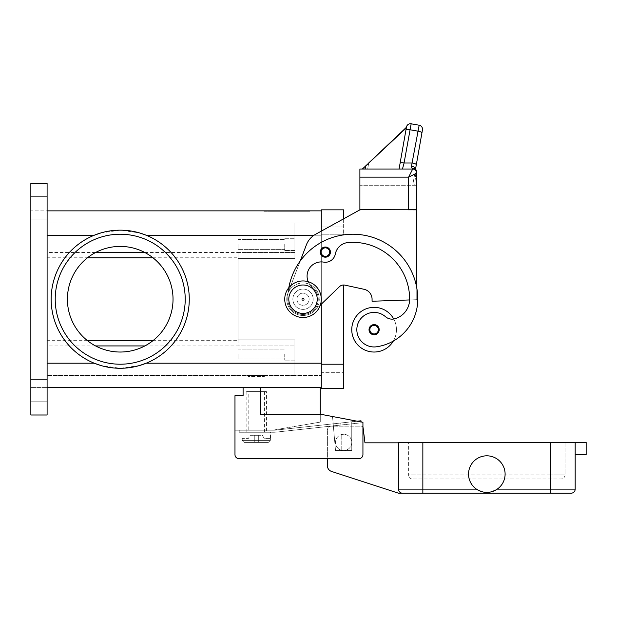 <?xml version="1.0" encoding="UTF-8"?>
<svg xmlns="http://www.w3.org/2000/svg" width="617" height="617" viewBox="0 0 617 617"><rect width="100%" height="100%" fill="white"/><g stroke="black" fill="none" stroke-linecap="round" stroke-linejoin="round"><path stroke-width="0.46" stroke-dasharray="3.08 2.31" d="M325.36 257.181A5.075 5.075 0 0 1 320.277 252.098A5.075 5.075 0 0 1 325.36 247.024A5.075 5.075 0 0 0 320.277 252.098A5.075 5.075 0 0 0 325.36 257.181A5.075 5.075 0 0 0 330.434 252.098A5.075 5.075 0 0 0 325.36 247.024A5.075 5.075 0 0 1 330.434 252.098A5.075 5.075 0 0 1 325.36 257.181A5.075 5.075 0 0 0 330.434 252.098A5.075 5.075 0 0 0 325.36 247.024A5.075 5.075 0 0 1 330.434 252.098A5.075 5.075 0 0 1 325.36 257.181A5.075 5.075 0 0 1 320.277 252.098A5.075 5.075 0 0 1 325.36 247.024A5.075 5.075 0 0 0 320.277 252.098A5.075 5.075 0 0 0 325.36 257.181A5.075 5.075 0 0 0 330.434 252.098A5.075 5.075 0 0 0 325.36 247.024A5.075 5.075 0 0 0 320.277 252.098A5.075 5.075 0 0 0 325.36 257.181A5.075 5.075 0 0 1 320.277 252.098A5.075 5.075 0 0 1 325.36 247.024A5.075 5.075 0 0 1 330.434 252.098A5.075 5.075 0 0 1 325.36 257.181A5.075 5.075 0 0 0 330.434 252.098A5.075 5.075 0 0 0 325.36 247.024A5.075 5.075 0 0 0 320.277 252.098A5.075 5.075 0 0 0 325.36 257.181M325.36 248.034A4.064 4.064 0 0 1 329.424 252.098A4.064 4.064 0 0 1 325.36 256.163A4.064 4.064 0 0 0 329.424 252.098A4.064 4.064 0 0 0 325.36 248.034A4.064 4.064 0 0 0 321.295 252.098A4.064 4.064 0 0 0 325.36 256.163A4.064 4.064 0 0 1 321.295 252.098A4.064 4.064 0 0 1 325.36 248.034A4.064 4.064 0 0 0 321.295 252.098A4.064 4.064 0 0 0 325.36 256.163A4.064 4.064 0 0 1 321.295 252.098A4.064 4.064 0 0 1 325.36 248.034A4.064 4.064 0 0 1 329.424 252.098A4.064 4.064 0 0 1 325.36 256.163A4.064 4.064 0 0 0 329.424 252.098A4.064 4.064 0 0 0 325.36 248.034M321.295 372.344L321.295 226.1L321.295 372.344L343.638 372.344L343.638 364.215L343.638 372.344L321.295 372.344M320.323 305.107L314.292 310.922A16.25 16.25 0 0 1 287.838 293.422L288.108 292.705A64.993 64.993 0 0 0 287.784 299.222A15.232 15.232 0 0 0 314.963 308.677A15.232 15.232 0 0 0 312.472 287.275A14.214 14.214 0 0 1 323.663 262.109A10.157 10.157 0 0 0 335.332 254.019A14.214 14.214 0 0 1 348.127 242.543A56.872 56.872 0 0 1 409.649 299.222A20.315 20.315 0 0 1 394.849 318.765A10.157 10.157 0 0 1 385.432 316.66A17.261 17.261 0 0 0 357.012 332.139A17.261 17.261 0 0 0 376.555 346.777A48.041 48.041 0 0 0 417.771 299.222A64.993 64.993 0 0 0 416.76 287.777L416.76 299.692L409.634 299.939A20.315 20.315 0 0 1 394.849 318.765A10.157 10.157 0 0 1 385.432 316.66A17.261 17.261 0 0 0 357.012 332.139A17.261 17.261 0 0 0 376.555 346.777A48.041 48.041 0 0 0 393.33 341.07A22.343 22.343 0 0 0 374.103 307.343A22.343 22.343 0 0 0 351.759 329.686A22.343 22.343 0 0 0 393.33 341.07A48.041 48.041 0 0 0 417.771 299.222A64.993 64.993 0 0 0 352.777 234.229A64.993 64.993 0 0 0 287.784 299.222A64.993 64.993 0 0 1 288.81 287.723A64.993 64.993 0 0 0 288.108 292.705L287.838 293.422A16.25 16.25 0 0 0 314.292 310.922L339.412 286.712A6.093 6.093 0 0 1 343.638 285L343.638 388.587L321.295 388.587L321.295 209.849L343.638 209.849L343.638 234.229L343.638 218.819L321.295 231.144L321.295 387.576L47.1 387.576L47.1 414.994L47.1 210.867L321.295 210.867L321.295 235.239L321.295 231.144L315.549 234.313A20.315 20.315 0 0 0 306.387 244.856L300.224 260.976A64.993 64.993 0 0 0 287.784 299.222A15.232 15.232 0 0 0 314.963 308.677A15.232 15.232 0 0 0 312.472 287.275A14.214 14.214 0 0 1 323.663 262.109A10.157 10.157 0 0 0 335.332 254.019A14.214 14.214 0 0 1 348.127 242.543A56.872 56.872 0 0 1 409.649 299.222A20.315 20.315 0 0 1 394.849 318.765A10.157 10.157 0 0 1 385.432 316.66A17.261 17.261 0 0 0 357.012 332.139A17.261 17.261 0 0 0 376.555 346.777A48.041 48.041 0 0 0 417.771 299.222A64.993 64.993 0 0 0 352.777 234.229A64.993 64.993 0 0 0 287.784 299.222A15.232 15.232 0 0 0 314.963 308.677A15.232 15.232 0 0 0 312.472 287.275A14.214 14.214 0 0 1 323.663 262.109A10.157 10.157 0 0 0 335.332 254.019A14.214 14.214 0 0 1 348.127 242.543A56.872 56.872 0 0 1 409.649 299.222A20.315 20.315 0 0 1 394.849 318.765A10.157 10.157 0 0 1 393.731 319.02A22.343 22.343 0 0 1 393.33 341.07A48.041 48.041 0 0 0 417.771 299.222A64.993 64.993 0 0 0 300.224 260.976L288.108 292.705A64.993 64.993 0 0 0 287.784 299.222A15.232 15.232 0 0 0 314.963 308.677A15.232 15.232 0 0 0 312.472 287.275A14.214 14.214 0 0 1 308.215 281.699M343.638 226.1L321.295 226.1L343.638 226.1M246.144 432.255L246.144 391.633L266.459 391.633L266.459 432.255L246.144 432.255L266.459 432.255M264.423 391.633L264.423 432.255L248.173 432.255L248.173 391.633L264.423 391.633L248.173 391.633M248.173 432.255L264.423 432.255M266.459 391.633L246.144 391.633M263.413 375.391L264.423 376.401L248.173 376.401L249.191 375.391L263.413 375.391L249.191 375.391M264.423 375.391L264.423 376.401L248.173 376.401L248.173 375.391L264.423 375.391L248.173 375.391M294.895 375.391L47.1 375.391L294.895 375.391L294.895 363.197L294.895 375.391L321.295 375.391L294.895 375.391L294.895 345.936L294.895 375.391M314.03 235.239L321.295 235.239L321.295 375.391L321.295 223.053L321.295 235.239L294.895 235.239L294.895 223.053L47.1 223.053L294.895 223.053L294.895 258.6L294.895 235.239L321.295 235.239L146.206 235.239A69.058 69.058 0 0 1 146.206 363.197A69.058 69.058 0 0 0 146.206 235.239C137.614 231.838 128.945 230.141 120.215 230.164L139.488 232.91M47.1 210.867L47.1 183.45L30.85 183.45L47.1 183.45L30.85 183.45L30.85 210.867L47.1 210.867L47.1 414.994L30.85 414.994L30.85 387.576L30.85 414.994L47.1 414.994L30.85 414.994L30.85 183.45L30.85 210.867L47.1 210.867L47.1 387.576L30.85 387.576L47.1 387.576M263.914 210.867L309.618 210.867L263.914 210.867L263.914 211.276L286.766 211.276L263.914 211.276M265.672 210.867L309.618 211.276L265.672 211.276L307.86 211.276L286.766 211.276L286.766 210.867L265.672 210.867L265.672 211.276M309.618 210.867L309.618 211.276M307.86 210.867L286.766 210.867L286.766 211.276L286.766 210.867L307.86 210.867L307.86 211.276M30.85 390.623L30.85 379.447L30.85 390.623M30.85 207.821L30.85 218.996L30.85 207.821M47.1 390.623L47.1 379.447L47.1 390.623M47.1 207.821L47.1 218.996L47.1 207.821M276.223 210.867L298.836 210.867L274.704 210.867L276.223 210.867L276.223 211.276L274.704 211.276L298.836 211.276L276.223 211.276M293.623 210.867L278.39 210.867L295.142 211.276L278.39 211.276L293.623 211.276L293.623 210.867M276.401 210.867L298.659 210.867L267.67 210.867L276.401 210.867L276.401 211.276L267.67 211.276L297.132 211.276L276.401 211.276M296.121 210.867L271.187 210.867L296.121 210.867L296.121 211.276L271.187 211.276L302.345 211.276L278.39 211.276L296.121 211.276L289.813 211.276L296.121 211.276L296.121 210.867M278.861 210.867L278.861 211.276M285.247 210.867L285.247 211.276L285.247 210.867M288.293 210.867L288.293 211.276L288.293 210.867M294.671 210.867L294.671 211.276M277.28 210.867L277.28 211.276M297.132 211.276L298.659 211.276L297.132 211.276L297.132 210.867L297.132 211.276M289.813 210.867L289.813 211.276M295.011 210.867L295.011 211.276M139.488 365.534L120.215 368.28L100.949 365.534M303.016 315.472A16.25 16.25 0 0 0 319.267 299.222A16.25 16.25 0 0 0 303.016 282.972A16.25 16.25 0 0 0 286.766 299.222A16.25 16.25 0 0 0 303.016 315.472A16.25 16.25 0 0 1 286.766 299.222A16.25 16.25 0 0 1 303.016 282.972A16.25 16.25 0 0 1 319.267 299.222A16.25 16.25 0 0 1 303.016 315.472M303.016 285A14.214 14.214 0 0 0 288.802 299.222A14.214 14.214 0 0 0 303.016 313.436A14.214 14.214 0 0 1 288.802 299.222A14.214 14.214 0 0 1 303.016 285A14.214 14.214 0 0 1 317.231 299.222A14.214 14.214 0 0 1 303.016 313.436A14.214 14.214 0 0 0 317.231 299.222A14.214 14.214 0 0 0 303.016 285A14.214 14.214 0 0 0 288.802 299.222A14.214 14.214 0 0 0 303.016 313.436A14.214 14.214 0 0 0 317.231 299.222A14.214 14.214 0 0 0 303.016 285M100.949 232.91L120.215 230.164A69.058 69.058 0 0 1 189.272 299.222A69.058 69.058 0 0 1 120.215 368.28A69.058 69.058 0 0 1 51.165 299.222A69.058 69.058 0 0 1 120.215 230.164C111.484 230.141 102.823 231.838 94.224 235.239A69.058 69.058 0 0 0 94.224 363.197C102.823 366.606 111.484 368.295 120.215 368.28C128.945 368.295 137.614 366.606 146.206 363.197L321.295 363.197L294.895 363.197L294.895 339.844L294.895 345.936L238.023 345.936L238.023 339.844L294.895 339.844L238.023 339.844L238.023 340.661L152.954 340.661M321.295 223.053L294.895 223.053L321.295 223.053M294.895 354.058L294.895 360.151L294.895 354.058M284.738 354.058L284.738 360.151L284.738 354.058M321.295 363.197L294.895 363.197L294.895 339.844L238.023 339.844L238.023 252.507L238.023 345.936M144.841 252.507L294.895 252.507L294.895 258.6L238.023 258.6L294.895 258.6L294.895 223.053L294.895 252.507L238.023 252.507M294.895 244.378L294.895 250.479L294.895 244.378M284.738 244.378L284.738 250.479L284.738 244.378M47.1 223.053L47.1 375.391L47.1 223.053M67.407 299.222A52.807 52.807 0 0 0 120.215 352.029A52.807 52.807 0 0 0 173.03 299.222A52.807 52.807 0 0 0 120.215 246.414A52.807 52.807 0 0 0 67.407 299.222A52.807 52.807 0 0 0 120.215 352.029A52.807 52.807 0 0 0 173.03 299.222A52.807 52.807 0 0 0 120.215 246.414A52.807 52.807 0 0 0 67.407 299.222A52.807 52.807 0 0 0 120.215 352.029A52.807 52.807 0 0 0 173.03 299.222A52.807 52.807 0 0 0 120.215 246.414A52.807 52.807 0 0 0 67.407 299.222M152.954 257.783L238.023 257.783L238.023 258.6L294.895 258.6L238.023 258.6L238.023 339.844L294.895 339.844L294.895 345.936L144.841 345.936M87.483 340.661L47.1 340.661M238.023 354.058L238.023 359.055L238.023 354.058M238.023 244.378L238.023 249.376L238.023 244.378M47.1 257.783L87.483 257.783M238.023 340.661L238.023 257.783M185.216 299.222A64.993 64.993 0 0 0 120.215 234.229A64.993 64.993 0 0 0 55.221 299.222A64.993 64.993 0 0 0 120.215 364.215A64.993 64.993 0 0 0 185.216 299.222A64.993 64.993 0 0 0 120.215 234.229A64.993 64.993 0 0 0 55.221 299.222A64.993 64.993 0 0 0 120.215 364.215A64.993 64.993 0 0 0 185.216 299.222A64.993 64.993 0 0 0 120.215 234.229A64.993 64.993 0 0 0 55.221 299.222A64.993 64.993 0 0 0 120.215 364.215A64.993 64.993 0 0 0 185.216 299.222M303.016 293.129A6.093 6.093 0 0 0 296.924 299.222A6.093 6.093 0 0 0 303.016 305.315A6.093 6.093 0 0 0 309.109 299.222A6.093 6.093 0 0 0 303.016 293.129A6.093 6.093 0 0 0 296.924 299.222A6.093 6.093 0 0 0 303.016 305.315A6.093 6.093 0 0 0 309.109 299.222A6.093 6.093 0 0 0 303.016 293.129A6.093 6.093 0 0 1 309.109 299.222A6.093 6.093 0 0 1 303.016 305.315A6.093 6.093 0 0 1 296.924 299.222A6.093 6.093 0 0 1 303.016 293.129A6.093 6.093 0 0 0 296.924 299.222A6.093 6.093 0 0 0 303.016 305.315A6.093 6.093 0 0 0 309.109 299.222A6.093 6.093 0 0 0 303.016 293.129M303.016 300.44A1.219 1.219 0 0 0 304.235 299.222A1.219 1.219 0 0 0 303.016 298.003A1.219 1.219 0 0 0 301.798 299.222A1.219 1.219 0 0 0 303.016 300.44A1.219 1.219 0 0 0 304.235 299.222A1.219 1.219 0 0 0 303.016 298.003A1.219 1.219 0 0 0 301.798 299.222A1.219 1.219 0 0 0 303.016 300.44M303.016 300.101A0.879 0.879 0 0 1 302.137 299.222A0.879 0.879 0 0 1 303.016 298.343A0.879 0.879 0 0 1 303.896 299.222A0.879 0.879 0 0 1 303.016 300.101A0.879 0.879 0 0 0 303.896 299.222A0.879 0.879 0 0 0 303.016 298.343A0.879 0.879 0 0 0 302.137 299.222A0.879 0.879 0 0 0 303.016 300.101M374.103 334.769A5.075 5.075 0 0 0 379.185 329.686A5.075 5.075 0 0 0 374.103 324.611A5.075 5.075 0 0 0 369.028 329.686A5.075 5.075 0 0 0 374.103 334.769A5.075 5.075 0 0 1 369.028 329.686A5.075 5.075 0 0 1 374.103 324.611A5.075 5.075 0 0 1 379.185 329.686A5.075 5.075 0 0 1 374.103 334.769A5.075 5.075 0 0 0 379.185 329.686A5.075 5.075 0 0 0 374.103 324.611A5.075 5.075 0 0 0 369.028 329.686A5.075 5.075 0 0 0 374.103 334.769M344.934 285.139L364.069 289.296A10.157 10.157 0 0 1 372.074 299.222L372.074 301.25L409.634 299.939A20.315 20.315 0 0 1 394.849 318.765A10.157 10.157 0 0 1 385.432 316.66A17.261 17.261 0 0 0 357.012 332.139A17.261 17.261 0 0 0 376.555 346.777A48.041 48.041 0 0 0 393.33 341.07A22.343 22.343 0 0 1 351.759 329.686A22.343 22.343 0 0 1 374.103 307.343A22.343 22.343 0 0 0 351.759 329.686A22.343 22.343 0 0 0 393.33 341.07A22.343 22.343 0 0 0 393.731 319.02A10.157 10.157 0 0 1 385.432 316.66A17.261 17.261 0 0 0 357.012 332.139A17.261 17.261 0 0 0 376.555 346.777A48.041 48.041 0 0 0 417.771 299.222A64.993 64.993 0 0 0 416.76 287.777L416.76 299.692L409.634 299.939A20.315 20.315 0 0 0 409.649 299.222A56.872 56.872 0 0 0 348.127 242.543A14.214 14.214 0 0 0 335.332 254.019A10.157 10.157 0 0 1 323.663 262.109A14.214 14.214 0 0 0 312.472 287.275A15.232 15.232 0 0 1 314.963 308.677A15.232 15.232 0 0 1 287.784 299.222A15.232 15.232 0 0 0 314.963 308.677A15.232 15.232 0 0 0 312.472 287.275A14.214 14.214 0 0 1 323.663 262.109A10.157 10.157 0 0 0 335.332 254.019A14.214 14.214 0 0 1 348.127 242.543A56.872 56.872 0 0 1 409.649 299.222A20.315 20.315 0 0 1 394.849 318.765A10.157 10.157 0 0 1 393.731 319.02A22.343 22.343 0 0 0 374.103 307.343A22.343 22.343 0 0 1 393.731 319.02A10.157 10.157 0 0 1 385.432 316.66A17.261 17.261 0 0 0 357.012 332.139A17.261 17.261 0 0 0 376.555 346.777A48.041 48.041 0 0 0 417.771 299.222A64.993 64.993 0 0 0 352.777 234.229A64.993 64.993 0 0 0 287.784 299.222A15.232 15.232 0 0 0 314.963 308.677A15.232 15.232 0 0 0 312.472 287.275A14.214 14.214 0 0 1 323.663 262.109A10.157 10.157 0 0 0 335.332 254.019A14.214 14.214 0 0 1 348.127 242.543A56.872 56.872 0 0 1 409.649 299.222A20.315 20.315 0 0 1 409.634 299.939L372.074 301.25L372.074 299.222A10.157 10.157 0 0 0 364.069 289.296L344.934 285.139A6.093 6.093 0 0 0 339.412 286.712A6.093 6.093 0 0 1 344.934 285.139L364.069 289.296A10.157 10.157 0 0 1 372.074 299.222L372.074 301.25L409.634 299.939A20.315 20.315 0 0 1 394.849 318.765A10.157 10.157 0 0 1 385.432 316.66A17.261 17.261 0 0 0 357.012 332.139A17.261 17.261 0 0 0 376.555 346.777A48.041 48.041 0 0 0 417.771 299.222A64.993 64.993 0 0 0 300.224 260.976A64.993 64.993 0 0 0 288.108 292.705L300.224 260.976A64.993 64.993 0 0 0 287.784 299.222A15.232 15.232 0 0 0 314.963 308.677A15.232 15.232 0 0 0 312.472 287.275A14.214 14.214 0 0 1 323.663 262.109A10.157 10.157 0 0 0 335.332 254.019A14.214 14.214 0 0 1 348.127 242.543A56.872 56.872 0 0 1 409.649 299.222A20.315 20.315 0 0 1 409.634 299.939L416.76 299.692L416.76 209.849L359.888 209.849L315.549 234.313A20.315 20.315 0 0 0 306.387 244.856L288.108 292.705L306.387 244.856A20.315 20.315 0 0 1 315.549 234.313L359.888 209.849L368.01 209.849L359.888 209.849M303.016 309.379A10.157 10.157 0 0 0 313.174 299.222A10.157 10.157 0 0 0 303.016 289.065A10.157 10.157 0 0 0 292.859 299.222A10.157 10.157 0 0 0 303.016 309.379A10.157 10.157 0 0 1 292.859 299.222A10.157 10.157 0 0 1 303.016 289.065A10.157 10.157 0 0 1 313.174 299.222A10.157 10.157 0 0 1 303.016 309.379A10.157 10.157 0 0 1 292.859 299.222A10.157 10.157 0 0 1 303.016 289.065A10.157 10.157 0 0 1 313.174 299.222A10.157 10.157 0 0 1 303.016 309.379A10.157 10.157 0 0 0 313.174 299.222A10.157 10.157 0 0 0 303.016 289.065A10.157 10.157 0 0 0 292.859 299.222A10.157 10.157 0 0 0 303.016 309.379M303.016 317.5A18.279 18.279 0 0 0 321.295 299.222A18.279 18.279 0 0 0 303.016 280.943A18.279 18.279 0 0 0 284.738 299.222A18.279 18.279 0 0 0 303.016 317.5A18.279 18.279 0 0 0 321.295 299.222A18.279 18.279 0 0 0 303.016 280.943A18.279 18.279 0 0 0 284.738 299.222A18.279 18.279 0 0 0 303.016 317.5A18.279 18.279 0 0 0 321.295 299.222A18.279 18.279 0 0 0 303.016 280.943A18.279 18.279 0 0 0 284.738 299.222A18.279 18.279 0 0 0 303.016 317.5M416.76 287.777A64.993 64.993 0 0 0 300.224 260.976A64.993 64.993 0 0 1 416.76 287.777L416.76 209.849L408.631 209.849L416.76 209.849L416.76 299.692L409.634 299.939M393.731 319.02A22.343 22.343 0 0 1 393.33 341.07M368.01 209.649L408.631 209.849L408.631 177.156L412.696 169.027L402.469 169.027L412.696 169.027L411.431 167.346L411.47 166.189L419.159 125.22L411.161 123.809L404.066 163.004L402.469 169.027L362.38 169.027L399.06 169.027L362.38 169.027L399.06 169.027L362.38 169.027L399.06 169.027L362.38 169.027L399.06 169.027L406.418 127.295L399.06 169.027L406.418 127.295L362.248 169.004L406.418 127.295L399.06 169.027L406.418 127.295L399.06 169.027L406.418 127.295L399.06 169.027L406.418 127.295L399.06 169.027L406.418 127.295L399.06 169.027L367.655 169.027L399.06 169.027M415.565 170.215A4.064 4.064 0 0 1 416.76 173.092A4.064 4.064 0 0 0 415.565 170.215A4.064 4.064 0 0 1 416.76 173.092L416.76 172.212A4.064 4.064 0 0 0 414.585 168.618A4.064 3.07 -62.3 0 0 414.585 168.618A4.064 3.07 -62.3 0 1 415.92 172.212A4.064 3.07 -62.3 0 1 415.866 172.467L415.472 169.536L412.696 185.277L414.724 185.277L415.866 172.467A4.064 3.07 -62.3 0 0 415.92 172.212A4.064 3.07 -62.3 0 0 414.601 168.626A4.064 3.07 -62.3 0 0 412.696 168.441A4.064 3.771 180 0 1 416.76 172.212A4.064 0.409 0 0 1 415.866 172.467A4.064 0.409 0 0 0 416.76 172.212L416.76 185.277L359.888 185.277L359.888 209.649L416.76 209.649L359.888 209.649L416.76 209.649L416.76 185.277L414.724 185.277L416.76 185.277L416.76 173.092L408.631 177.156L359.888 177.156L359.888 169.027L412.696 169.027A4.064 4.064 0 0 1 415.565 170.215A4.064 4.064 0 0 0 412.696 169.027A4.064 4.064 0 0 1 416.76 173.092L416.76 209.649L416.76 185.277L359.888 185.277L359.888 209.649L359.888 177.156M339.412 286.712L314.292 310.922L339.412 286.712M314.292 310.922A16.25 16.25 0 0 1 287.838 293.422A16.25 16.25 0 0 0 314.292 310.922M287.838 293.422L288.108 292.705L287.838 293.422M405.924 130.087A4.064 1.033 10 0 1 407.158 129.578A4.064 1.033 10 0 1 409.927 129.74L417.925 131.151A4.064 1.033 10 0 1 420.825 131.953A4.064 1.033 10 0 1 421.928 132.91L416.313 164.762A4.064 1.033 10 0 0 415.202 163.806A4.064 1.033 10 0 0 412.31 163.004L404.066 163.004A4.064 1.033 10 0 0 401.297 162.842A4.064 1.033 10 0 0 400.063 163.351M362.38 169.027L365.974 165.533L365.357 169.027M365.974 165.533L406.31 127.92L368.727 162.965L367.655 169.027L368.727 162.965L406.31 127.92L362.248 169.004L406.418 127.295M362.248 169.004L406.31 127.92L362.248 169.004M368.727 162.965L406.31 127.92M416.313 164.762L412.696 185.277L414.724 185.277L415.866 172.467L415.511 169.289A4.064 2.622 10 0 1 415.472 169.536A4.064 2.622 10 0 0 411.47 166.189M320.277 387.576L243.098 387.576L260.366 387.576L260.366 414.184L320.277 414.184L320.277 387.576L260.366 387.576L260.366 414.184L260.366 387.576M243.098 387.576L243.098 395.698L234.977 395.698L234.977 454.598A4.064 4.064 0 0 0 239.034 458.662L358.87 458.662A4.064 4.064 0 0 0 362.935 454.598L362.935 422.306L320.277 414.184L320.277 422.105L320.277 414.184L353.988 420.601A2.028 2.028 0 0 0 351.759 422.622A2.028 2.028 0 0 1 353.988 420.601L320.277 414.184L260.366 414.184L320.277 414.184M239.034 458.662A4.064 4.064 0 0 1 234.977 454.598A4.064 4.064 0 0 0 239.034 458.662L358.87 458.662L327.388 458.662L327.388 430.226L327.388 465.665A6.093 6.093 0 0 0 331.599 471.457L398.474 493.191L402.539 493.191A4.064 4.064 0 0 1 398.474 489.127L398.474 442.821L364.963 442.821L363.135 427.951A2.028 2.028 0 0 0 361.122 426.162L331.452 426.162A4.064 4.064 0 0 0 327.388 430.226A4.064 4.064 0 0 1 331.452 426.162L361.122 426.162A2.028 2.028 0 0 1 362.935 427.28L362.935 454.598A4.064 4.064 0 0 1 358.87 458.662A4.064 4.064 0 0 0 362.935 454.598L362.935 422.306M234.977 430.226L272.552 430.226L320.277 422.105L272.552 430.226L234.977 430.226L234.977 454.598M331.19 416.259A2.028 2.028 0 0 1 332.671 418.041L335.517 450.541L351.759 450.541L351.759 422.622L351.759 450.541L335.517 450.541L332.671 418.041A2.028 2.028 0 0 0 331.19 416.259A2.028 2.028 0 0 1 332.671 418.041L335.517 450.541L351.759 450.541L351.759 422.622A2.028 2.028 0 0 1 353.988 420.601A2.028 2.028 0 0 0 351.759 422.622L351.759 450.541L335.517 450.541L332.671 418.041A2.028 2.028 0 0 0 331.19 416.259M239.242 430.226L272.552 430.226L239.242 430.226L239.242 432.255L239.242 430.226M272.552 430.226L273.771 430.226L272.552 430.226M361.122 421.959L360.991 420.786L275.868 430.111A19.297 19.297 0 0 1 273.771 430.226A19.297 19.297 0 0 0 275.868 430.111L357.174 421.21M340.684 423.015L340.908 425.036L340.684 423.015L340.908 425.036L361.215 422.807L276.092 432.131A21.325 21.325 0 0 1 273.771 432.255L239.242 432.255L273.771 432.255A21.325 21.325 0 0 0 276.092 432.131L340.908 425.036L340.684 423.015M270.516 432.255L242.08 432.255L270.516 432.255L270.516 438.348M242.08 438.348L242.08 432.255M242.226 438.348L242.226 440.384L244.286 442.412L258.33 442.412L258.33 435.301L254.273 435.301L254.273 442.412L254.273 435.301L254.273 442.412L244.286 442.412L242.226 440.384L242.226 438.348L248.45 438.348L250.209 435.301L254.273 435.301L250.209 435.301L248.45 438.348L242.226 438.348M270.369 440.384L270.369 438.348L270.369 440.384L268.318 442.412L270.369 440.384L242.226 440.384L270.369 440.384M258.33 442.412L258.33 435.301L262.395 435.301L264.153 438.348L270.369 438.348L264.153 438.348L262.395 435.301L258.33 435.301L258.33 442.412L268.318 442.412L254.273 442.412L254.273 435.301L258.33 435.301L258.33 442.412M244.286 442.412L268.318 442.412L244.286 442.412M346.075 434.661A8.121 8.121 0 0 1 351.389 444.849A8.121 8.121 0 0 1 341.201 450.163A8.121 8.121 0 0 0 351.759 442.412A8.121 8.121 0 0 0 341.201 434.661A8.121 8.121 0 0 0 341.201 450.163A8.121 8.121 0 0 1 341.201 434.661A8.121 8.121 0 0 1 351.759 442.412A8.121 8.121 0 0 1 341.201 450.163A8.121 8.121 0 0 0 351.389 444.849A8.121 8.121 0 0 0 341.201 434.661A8.121 8.121 0 0 1 346.075 434.661M497.233 489.127L550.811 489.127L550.811 442.412L565.025 442.412L550.811 442.412L550.811 474.913L422.853 474.913L422.853 477.782L422.853 474.913L408.631 474.913L408.631 442.412L408.631 474.913A4.064 4.064 0 0 0 409.819 477.782A4.064 4.064 0 0 1 408.631 474.913L422.853 474.913L422.853 442.412L408.631 442.412L550.811 442.412L422.853 442.412L422.853 493.191L571.118 493.191A4.064 4.064 0 0 0 575.183 489.127L575.183 442.412L575.183 454.598L575.183 442.412L398.474 442.412L398.474 489.127A4.064 4.064 0 0 0 402.539 493.191A4.064 4.064 0 0 1 398.474 489.127L476.424 489.127L483.134 492.004L490.523 492.004L497.233 489.127A18.279 18.279 0 0 0 505.107 474.095A18.279 18.279 0 0 1 486.828 492.381A18.279 18.279 0 0 1 468.55 474.095A18.279 18.279 0 0 0 476.424 489.127A18.279 18.279 0 0 1 486.828 455.816A18.279 18.279 0 0 1 505.107 474.095A18.279 18.279 0 0 0 486.828 455.816A18.279 18.279 0 0 0 468.55 474.095A18.279 18.279 0 0 1 486.828 455.816A18.279 18.279 0 0 1 497.233 489.127L490.523 492.004L483.134 492.004L476.424 489.127M398.474 442.821L398.474 489.127M575.183 442.412L586.15 442.412L586.15 454.598L575.183 454.598M565.025 442.412L565.025 474.913A4.064 4.064 0 0 1 560.961 478.969L412.696 478.969A4.064 4.064 0 0 1 409.819 477.782A4.064 4.064 0 0 0 412.696 478.969L560.961 478.969A4.064 4.064 0 0 0 565.025 474.913L550.811 474.913L565.025 474.913L565.025 442.412M341.201 450.163L341.201 434.661L341.201 450.163M343.638 364.215L321.295 364.215M343.638 234.229L321.295 234.229L343.638 234.229M297.309 210.867L297.309 211.276M274.904 210.867L274.904 211.276M280.18 210.867L280.18 211.276M282.817 210.867L282.817 211.276M290.715 210.867L290.715 211.276M293.36 210.867L293.36 211.276M298.628 210.867L298.628 211.276M279.917 210.867L279.917 211.276L279.917 210.867M275.082 210.867L275.082 211.276M267.871 210.867L267.871 211.276M270.516 210.867L270.516 211.276M272.706 210.867L272.706 211.276L272.706 210.867M300.826 210.867L300.826 211.276L300.826 210.867M301.721 210.867L301.721 211.276L301.721 210.867M47.1 363.197L94.224 363.197M95.589 345.936L47.1 345.936M95.589 252.507L47.1 252.507M47.1 235.239L94.224 235.239M321.095 252.098A4.265 4.265 0 0 0 325.36 256.363A4.265 4.265 0 0 0 329.625 252.098A4.265 4.265 0 0 0 325.36 247.833A4.265 4.265 0 0 0 321.095 252.098A4.265 4.265 0 0 0 325.36 256.363A4.265 4.265 0 0 0 329.625 252.098A4.265 4.265 0 0 0 325.36 247.833A4.265 4.265 0 0 0 321.095 252.098A4.265 4.265 0 0 0 325.36 256.363A4.265 4.265 0 0 0 329.625 252.098A4.265 4.265 0 0 0 325.36 247.833A4.265 4.265 0 0 0 321.095 252.098M369.838 329.686A4.265 4.265 0 0 0 374.103 333.951A4.265 4.265 0 0 0 378.368 329.686A4.265 4.265 0 0 0 374.103 325.421A4.265 4.265 0 0 0 369.838 329.686A4.265 4.265 0 0 0 374.103 333.951A4.265 4.265 0 0 0 378.368 329.686A4.265 4.265 0 0 0 374.103 325.421A4.265 4.265 0 0 0 369.838 329.686A4.265 4.265 0 0 0 374.103 333.951A4.265 4.265 0 0 0 378.368 329.686A4.265 4.265 0 0 0 374.103 325.421A4.265 4.265 0 0 0 369.838 329.686M550.811 493.191L550.811 489.127L575.183 489.127M550.811 477.782L550.811 474.913L550.811 477.782M422.853 477.782L422.853 478.969L422.853 477.782M422.853 442.412L422.853 474.913L550.811 474.913L550.811 442.412M47.1 379.447L30.85 379.447L47.1 379.447M47.1 196.653L30.85 196.653L47.1 196.653M274.704 211.276L274.704 210.867M283.018 211.276L283.018 210.867M290.514 211.276L290.514 210.867M298.836 211.276L298.836 210.867M295.142 211.276L295.142 210.867M278.39 211.276L278.39 210.867L278.39 211.276M267.67 211.276L267.67 210.867M298.659 211.276L298.659 210.867M271.187 211.276L271.187 210.867M302.345 211.276L302.345 210.867L302.345 211.276M30.85 401.79L47.1 401.79L30.85 401.79M30.85 218.996L47.1 218.996L30.85 218.996M284.738 347.965L294.895 347.965L284.738 347.965M284.738 238.285L294.895 238.285L284.738 238.285M294.895 360.151L284.738 360.151L294.895 360.151M238.023 349.068L284.738 349.068L238.023 349.068M284.738 359.055L238.023 359.055L284.738 359.055M294.895 250.479L284.738 250.479L294.895 250.479M238.023 239.388L284.738 239.388L238.023 239.388M284.738 249.376L238.023 249.376L284.738 249.376M414.593 168.634L415.426 169.914L414.593 168.634"/><path stroke-width="0.93" d="M308.215 281.699A14.214 14.214 0 0 1 323.663 262.109A10.157 10.157 0 0 0 335.332 254.019A14.214 14.214 0 0 1 348.127 242.543A56.872 56.872 0 0 1 409.649 299.222A20.315 20.315 0 0 1 394.849 318.765A10.157 10.157 0 0 1 385.432 316.66A17.261 17.261 0 0 0 357.012 332.139A17.261 17.261 0 0 0 376.555 346.777A48.041 48.041 0 0 0 417.771 299.222A64.993 64.993 0 0 0 288.81 287.723A64.993 64.993 0 0 1 300.224 260.976L306.387 244.856A20.315 20.315 0 0 1 315.549 234.313L359.888 209.849L343.638 218.819L343.638 209.849L321.295 209.849L321.295 231.144L321.295 210.867L47.1 210.867M47.1 387.576L321.295 387.576L321.295 304.166L321.295 388.587L343.638 388.587L343.638 285A6.093 6.093 0 0 1 344.934 285.139A6.093 6.093 0 0 0 339.412 286.712L320.323 305.107M30.85 414.994L30.85 183.45L47.1 183.45L47.1 414.994L30.85 414.994M100.949 365.534L94.224 363.197A69.058 69.058 0 0 1 94.224 235.239L100.949 232.91M321.295 363.197L146.206 363.197L139.488 365.534M120.215 230.164A69.058 69.058 0 0 1 189.272 299.222A69.058 69.058 0 0 1 120.215 368.28A69.058 69.058 0 0 1 51.165 299.222A69.058 69.058 0 0 1 120.215 230.164M139.488 232.91L146.206 235.239L314.03 235.239M173.03 299.222A52.807 52.807 0 0 0 120.215 246.414A52.807 52.807 0 0 0 67.407 299.222A52.807 52.807 0 0 0 120.215 352.029A52.807 52.807 0 0 0 173.03 299.222M152.954 340.661L87.483 340.661M87.483 257.783L152.954 257.783M185.216 299.222A64.993 64.993 0 0 1 120.215 364.215A64.993 64.993 0 0 1 55.221 299.222A64.993 64.993 0 0 1 120.215 234.229A64.993 64.993 0 0 1 185.216 299.222M393.33 341.07A22.343 22.343 0 0 1 351.759 329.686A22.343 22.343 0 0 1 393.731 319.02M325.36 257.181A5.075 5.075 0 0 1 320.277 252.098A5.075 5.075 0 0 1 325.36 247.024A5.075 5.075 0 0 1 330.434 252.098A5.075 5.075 0 0 1 325.36 257.181M374.103 334.769A5.075 5.075 0 0 1 369.028 329.686A5.075 5.075 0 0 1 374.103 324.611A5.075 5.075 0 0 1 379.185 329.686A5.075 5.075 0 0 1 374.103 334.769M303.016 317.5A18.279 18.279 0 0 0 321.295 299.222A18.279 18.279 0 0 0 303.016 280.943A18.279 18.279 0 0 0 284.738 299.222A18.279 18.279 0 0 0 303.016 317.5M303.016 313.436A14.214 14.214 0 0 0 317.231 299.222A14.214 14.214 0 0 0 303.016 285A14.214 14.214 0 0 0 288.802 299.222A14.214 14.214 0 0 0 303.016 313.436M409.634 299.939L372.074 301.25L372.074 299.222A10.157 10.157 0 0 0 364.069 289.296L344.934 285.139M411.47 166.189A4.064 2.622 10 0 1 415.496 169.274L416.313 164.762A4.064 1.033 10 0 0 415.202 163.806A4.064 1.033 10 0 0 412.31 163.004L404.066 163.004L402.469 169.027L399.06 169.027L406.456 127.102L400.063 163.351A4.064 1.033 10 0 1 401.297 162.842A4.064 1.033 10 0 1 404.066 163.004L411.161 123.809L419.159 125.22A4.064 4.064 0 0 1 421.781 126.894A4.064 4.064 0 0 0 419.159 125.22L411.47 166.189L411.431 167.346L412.696 169.027L359.888 169.027L359.888 209.649L416.76 209.849L416.76 287.777M359.888 209.849L368.01 209.649M408.631 209.649L416.76 209.649L416.76 172.212A4.064 3.771 180 0 0 412.696 168.441A4.064 3.07 -62.3 0 1 414.585 168.618A4.064 3.07 -62.3 0 1 414.601 168.626A4.064 4.064 0 0 1 416.76 172.212L416.76 173.092L408.631 177.156L408.631 209.649M412.696 169.027A4.064 4.064 0 0 1 415.565 170.215A4.064 4.064 0 0 0 412.696 169.027A4.064 4.064 0 0 1 415.565 170.215A4.064 4.064 0 0 0 412.696 169.027L408.631 177.156L359.888 177.156M411.161 123.809A4.064 4.064 0 0 0 406.456 127.102A4.064 4.064 0 0 1 411.161 123.809M400.063 163.351L399.06 169.027M406.418 127.295L368.727 162.965M406.31 127.92L362.38 169.027M365.472 165.996L364.94 169.027M422.452 129.925L421.928 132.91L422.452 129.925A4.064 4.064 0 0 0 421.781 126.894A4.064 4.064 0 0 1 422.452 129.925M416.313 164.762L421.928 132.91A4.064 1.033 10 0 0 420.825 131.953A4.064 1.033 10 0 0 417.925 131.151L409.927 129.74A4.064 1.033 -170 0 0 407.158 129.578A4.064 1.033 -170 0 0 405.924 130.087M415.565 170.215A4.064 4.064 0 0 1 416.76 173.092A4.064 4.064 0 0 0 415.565 170.215A4.064 4.064 0 0 1 416.76 173.092M320.277 387.576L320.277 414.184L260.366 414.184L260.366 387.576M320.277 414.184L362.935 422.306L362.935 454.598A4.064 4.064 0 0 1 358.87 458.662L239.034 458.662A4.064 4.064 0 0 1 234.977 454.598L234.977 395.698L243.098 395.698L243.098 387.576M575.183 454.598L586.15 454.598L586.15 442.412L398.474 442.412L398.474 489.127A4.064 4.064 0 0 0 402.539 493.191L422.853 493.191L398.474 493.191L331.599 471.457A6.093 6.093 0 0 1 327.388 465.665L327.388 458.662L239.034 458.662M362.935 422.306L362.935 427.28A2.028 2.028 0 0 1 363.135 427.951L364.963 442.821L398.474 442.821M234.977 454.598L234.977 430.226M357.174 421.21L360.991 420.786L361.122 421.959M422.853 442.412L422.853 493.191L571.118 493.191A4.064 4.064 0 0 0 573.995 492.004A4.064 4.064 0 0 1 571.118 493.191M575.183 442.412L575.183 489.127A4.064 4.064 0 0 1 573.995 492.004A4.064 4.064 0 0 0 575.183 489.127L550.811 489.127L550.811 493.191M505.107 474.095A18.279 18.279 0 0 1 486.828 492.381A18.279 18.279 0 0 1 468.55 474.095A18.279 18.279 0 0 1 486.828 455.816A18.279 18.279 0 0 1 505.107 474.095M402.539 493.191A4.064 4.064 0 0 1 399.669 492.004M343.638 364.215L321.295 364.215M47.1 235.239L94.224 235.239M47.1 363.197L94.224 363.197M144.841 345.936L95.589 345.936M144.841 252.507L95.589 252.507M325.36 256.363A4.265 4.265 0 0 0 329.625 252.098A4.265 4.265 0 0 0 325.36 247.833A4.265 4.265 0 0 0 321.095 252.098A4.265 4.265 0 0 0 325.36 256.363M374.103 333.951A4.265 4.265 0 0 0 378.368 329.686A4.265 4.265 0 0 0 374.103 325.421A4.265 4.265 0 0 0 369.838 329.686A4.265 4.265 0 0 0 374.103 333.951M550.811 442.412L550.811 489.127L497.233 489.127M476.424 489.127L398.474 489.127"/></g></svg>
